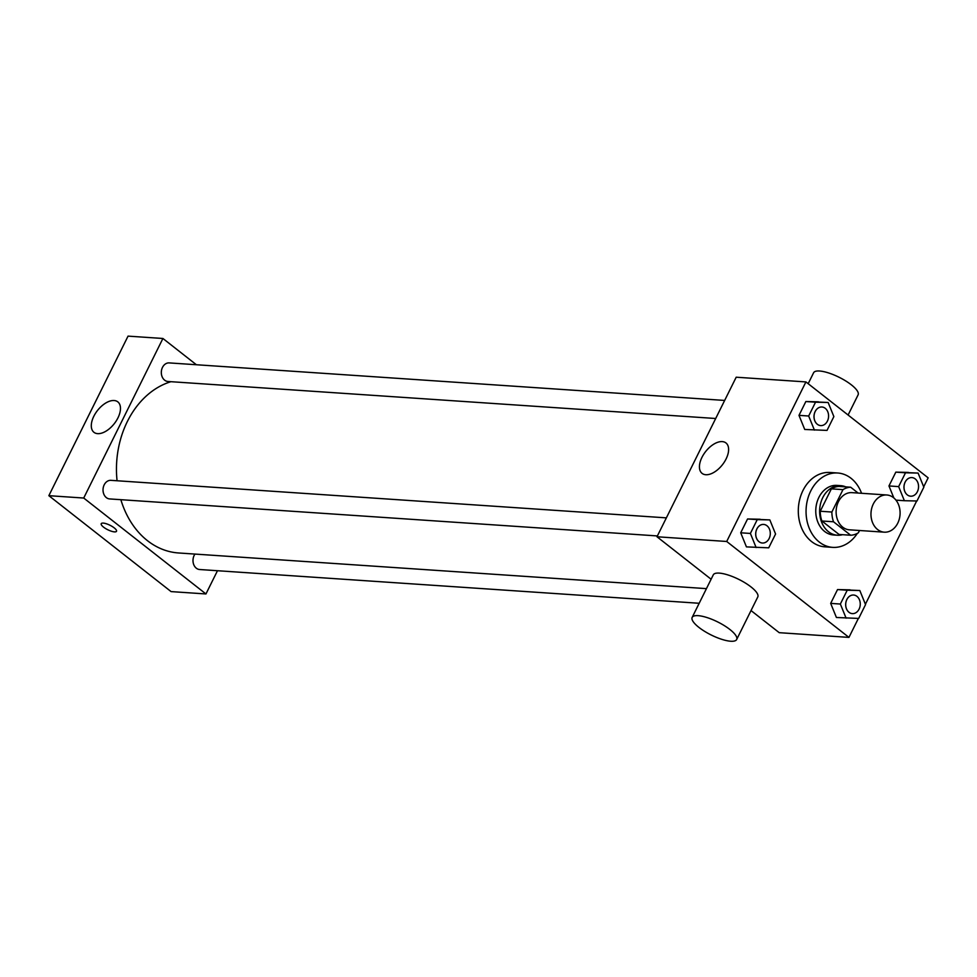<?xml version="1.0" encoding="UTF-8"?>
<svg xmlns="http://www.w3.org/2000/svg" width="977" height="977" viewBox="0 0 977 977"><rect width="100%" height="100%" fill="white"/><g stroke="black" fill="none" stroke-linecap="round" stroke-linejoin="round"><path stroke-width="1.47" d="M893.454 497.623A18.636 14.545 -86.1 0 1 899.304 519.031A18.636 14.545 -86.1 0 1 884.27 532.172A18.636 14.545 -86.1 0 1 871.02 512.595A18.636 14.545 -86.1 0 1 886.786 494.985A18.636 14.545 -86.1 0 1 893.454 497.623M884.27 532.172L849.416 529.815A18.636 14.545 -86.1 0 1 836.165 510.25A18.636 14.545 -86.1 0 1 851.932 492.64L886.786 494.985M850.662 535.237L839.048 534.456L821.889 520.997A24.046 18.771 -86.1 0 1 820.253 511.24L831.366 488.854L842.98 489.636L831.867 512.033A24.046 18.771 -86.1 0 0 833.515 521.779L850.662 535.237A24.046 18.771 -86.1 0 0 858.356 532.807L859.504 530.499M858.124 493.055L850.674 487.218A24.046 18.771 -86.1 0 0 842.98 489.636M831.366 488.854A24.046 18.771 -86.1 0 1 839.06 486.424L850.674 487.218M845.777 486.876A24.84 19.393 93.9 0 0 840.721 485.654A24.84 19.393 93.9 0 0 819.703 509.139A24.84 19.393 93.9 0 0 837.374 535.225A24.84 19.393 93.9 0 0 842.553 534.688M837.374 535.225L833.503 534.969A24.84 19.393 -86.1 0 1 815.832 508.87A24.84 19.393 -86.1 0 1 836.849 485.398L840.721 485.654M820.253 511.24L831.867 512.033M821.889 520.997L833.515 521.779M857.33 533.405A37.26 29.09 -86.1 0 1 832.66 547.364A37.26 29.09 -86.1 0 1 806.159 508.223A37.26 29.09 -86.1 0 1 837.692 473.002A37.26 29.09 -86.1 0 1 851.016 478.266A37.26 29.09 -86.1 0 1 861.567 493.287M832.66 547.364L824.918 546.839A37.26 29.09 -86.1 0 1 798.404 507.698A37.26 29.09 -86.1 0 1 829.937 472.477L837.692 473.002M859.809 590.511L837.533 589.571L830.67 603.383L836.41 617.488L858.685 618.429L865.549 604.604L859.809 590.511L847.218 590.218L840.354 604.042L846.094 618.136M769.839 519.911L747.564 518.97L740.7 532.795L746.44 546.888L768.716 547.828L775.579 534.016L769.839 519.911L757.248 519.63L750.385 533.442L756.125 547.547M923.692 486.815L928.15 477.838L805.915 381.922L726.705 541.478L848.952 637.395L858.368 618.417M865.402 604.25L916.658 500.993M918.099 473.076L895.824 472.135L888.96 485.948L893.845 497.94L888.96 485.948L898.645 486.607L904.384 500.712L916.988 500.993L923.839 487.181L918.099 473.076L905.508 472.795L898.645 486.607M828.13 402.475L805.854 401.535L798.991 415.359L804.73 429.465L827.018 430.405L833.869 416.581L828.13 402.475L815.539 402.194L808.675 416.007L814.415 430.112M751.032 610.564L779.231 632.681L848.952 637.395M805.915 381.922L736.194 377.207L656.984 536.764L711.109 579.227M656.984 536.764L726.705 541.478M722.235 441.604A19.345 10.674 128.1 0 1 725.96 442.947A19.345 10.674 128.1 0 1 722.418 464.759A19.345 10.674 128.1 0 1 702.084 473.381A19.345 10.674 128.1 0 1 703.623 454.403A19.345 10.674 128.1 0 1 722.235 441.604M692.168 617.403L713.283 574.855A24.84 7.291 26.4 0 1 728.183 575.026A24.84 7.291 26.4 0 1 751.032 586.945A24.84 7.291 26.4 0 1 757.786 596.947L736.67 639.495A24.84 7.291 26.4 0 1 711.171 634.977A24.84 7.291 26.4 0 1 692.168 617.403A24.84 7.291 26.4 0 1 707.067 617.574A24.84 7.291 26.4 0 1 729.904 629.493A24.84 7.291 26.4 0 1 736.67 639.495M848.097 415.017L858.111 394.842A24.84 7.291 -153.6 0 0 839.096 377.269A24.84 7.291 -153.6 0 0 813.609 372.75L808.174 383.692M706.444 588.63L178.571 552.97A86.953 67.877 -86.1 0 1 120.855 499.687M117.069 480.757A86.953 67.877 -86.1 0 1 170.926 381.702M724.665 400.436L169.229 362.907A9.318 7.266 93.9 0 0 161.706 369.477A9.318 7.266 93.9 0 0 164.637 380.175A9.318 7.266 93.9 0 0 167.971 381.494L715.689 418.498M699.178 603.273L199.638 569.518A9.318 7.266 -86.1 0 1 193.47 563.839A9.318 7.266 -86.1 0 1 194.96 554.081M657.399 535.933L109.668 498.929A9.318 7.266 -86.1 0 1 103.049 489.147A9.318 7.266 -86.1 0 1 110.926 480.342L666.363 517.859M196.377 364.739L162.915 338.482L83.717 498.038L205.952 593.955L217.48 570.727M162.915 338.482L128.048 336.125L48.85 495.681L171.085 591.598L205.952 593.955M48.85 495.681L83.717 498.038M114.101 400.521A19.345 10.674 128.1 0 1 117.814 401.865A19.345 10.674 128.1 0 1 114.285 423.664A19.345 10.674 128.1 0 1 93.939 432.298A19.345 10.674 128.1 0 1 95.49 413.32A19.345 10.674 128.1 0 1 114.101 400.521M114.187 527.849A8.537 2.504 26.4 0 1 116.507 531.293A8.537 2.504 26.4 0 1 107.751 529.729A8.537 2.504 26.4 0 1 101.217 523.696A8.537 2.504 26.4 0 1 106.334 523.757A8.537 2.504 26.4 0 1 114.187 527.849M116.519 531.28A8.537 2.504 26.4 0 1 107.751 529.729A8.537 2.504 26.4 0 1 101.217 523.696M118.632 355.103L111.598 369.269M60.342 472.526L53.308 486.705M820.643 425.593L820.68 425.593A9.318 7.266 -86.1 0 1 820.643 425.593A9.318 7.266 -86.1 0 1 814.024 415.811A9.318 7.266 -86.1 0 1 821.901 407.006A9.318 7.266 -86.1 0 1 821.926 407.006L821.938 407.006A9.318 7.266 -86.1 0 1 825.272 408.325A9.318 7.266 -86.1 0 1 828.191 419.023A9.318 7.266 -86.1 0 1 820.68 425.593A9.318 7.266 -86.1 0 1 814.049 415.811A9.318 7.266 -86.1 0 1 821.938 407.006M818.457 401.828L805.854 401.535L815.539 402.194M805.854 401.535L798.991 415.359L808.675 416.007M798.991 415.359L804.73 429.465M762.353 543.029L762.39 543.029A9.318 7.266 -86.1 0 1 762.353 543.029A9.318 7.266 -86.1 0 1 755.722 533.234A9.318 7.266 -86.1 0 1 763.611 524.429A9.318 7.266 -86.1 0 1 763.623 524.429A9.318 7.266 -86.1 0 1 766.969 525.748A9.318 7.266 -86.1 0 1 769.9 536.458A9.318 7.266 -86.1 0 1 762.39 543.029A9.318 7.266 -86.1 0 1 755.758 533.234A9.318 7.266 -86.1 0 1 763.648 524.429L763.611 524.429M760.155 519.251L747.564 518.97L757.248 519.63M747.564 518.97L740.7 532.795L750.385 533.442M740.7 532.795L746.44 546.888M910.613 496.182L910.649 496.194A9.318 7.266 -86.1 0 1 910.613 496.182A9.318 7.266 -86.1 0 1 903.994 486.399A9.318 7.266 -86.1 0 1 911.871 477.594A9.318 7.266 -86.1 0 1 911.883 477.594A9.318 7.266 -86.1 0 1 915.229 478.913A9.318 7.266 -86.1 0 1 918.16 489.624A9.318 7.266 -86.1 0 1 910.649 496.194A9.318 7.266 -86.1 0 1 904.018 486.399A9.318 7.266 -86.1 0 1 911.907 477.594L911.871 477.594M895.958 500.139L904.384 500.712M908.415 472.416L895.824 472.135L905.508 472.795M895.824 472.135L888.96 485.948M852.359 613.617L852.323 613.617A9.318 7.266 -86.1 0 1 852.323 613.617A9.318 7.266 -86.1 0 1 845.691 603.835A9.318 7.266 -86.1 0 1 853.58 595.03A9.318 7.266 -86.1 0 1 853.593 595.03A9.318 7.266 -86.1 0 1 856.939 596.349A9.318 7.266 -86.1 0 1 859.87 607.047A9.318 7.266 -86.1 0 1 852.359 613.617A9.318 7.266 -86.1 0 1 845.728 603.835A9.318 7.266 -86.1 0 1 853.605 595.03L853.605 595.03M850.124 589.852L837.533 589.571L847.218 590.218M837.533 589.571L830.67 603.383L840.354 604.042M830.67 603.383L836.41 617.488"/></g></svg>
